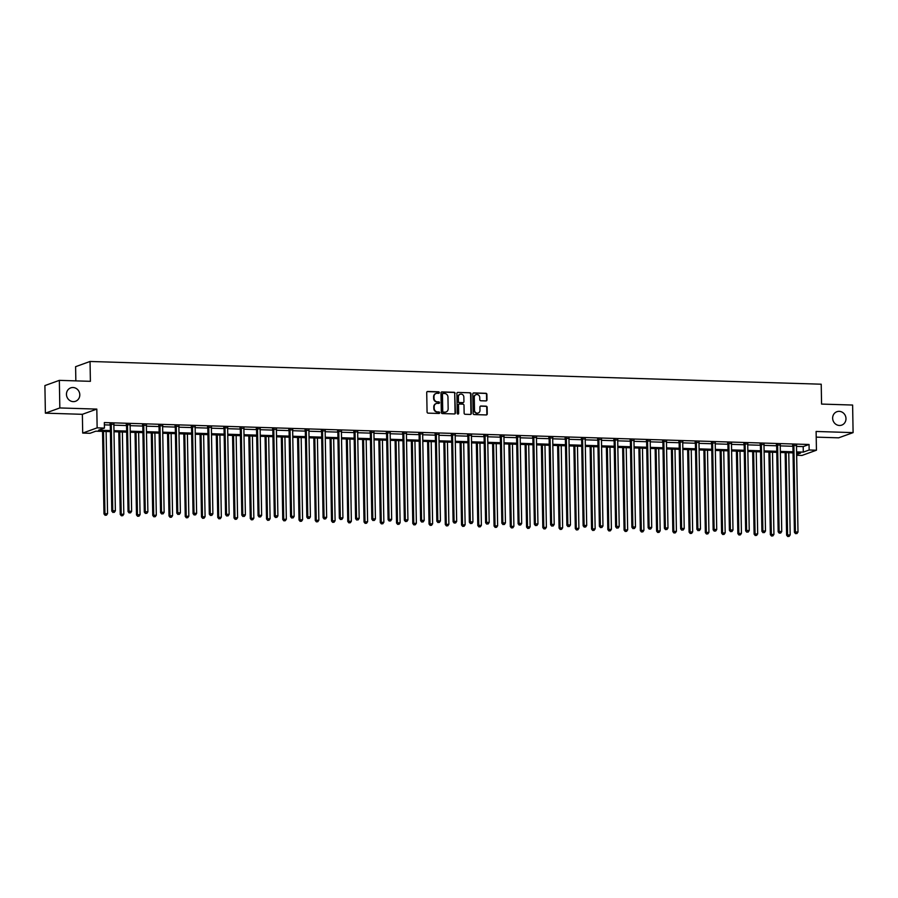 <?xml version="1.0" encoding="UTF-8"?>
<svg xmlns="http://www.w3.org/2000/svg" width="898" height="898" viewBox="0 0 898 898"><rect width="100%" height="100%" fill="white"/><g stroke="black" fill="none" stroke-linecap="round" stroke-linejoin="round"><path stroke-width="1.35" d="M439.324 392.594A0.763 0.707 70.2 0 0 438.594 391.809L427.729 391.472A1.089 1.01 70.2 0 0 426.718 392.527L427.066 412.014A1.089 1.01 70.2 0 0 428.099 413.136L438.965 413.473A0.763 0.707 70.2 0 0 439.672 412.732A0.763 0.707 70.2 0 0 438.942 411.958L437.539 411.913A3.491 3.244 70.2 0 1 434.205 408.343L434.172 406.715A3.491 3.244 70.2 0 1 437.382 403.359L438.796 403.404A0.763 0.707 70.2 0 0 439.492 402.663A0.763 0.707 70.2 0 0 438.763 401.877L437.36 401.844A3.491 3.244 70.2 0 1 434.026 398.274L434.003 396.647A3.491 3.244 70.2 0 1 437.214 393.279L438.617 393.324A0.763 0.707 70.2 0 0 439.324 392.594M438.662 393.324A0.763 0.707 70.2 0 0 438.202 391.955L427.336 391.618A1.089 1.01 70.2 0 0 427.19 391.618M439.01 413.473A0.763 0.707 70.2 0 0 438.55 412.092L437.539 411.913M438.83 403.404A0.763 0.707 70.2 0 0 438.381 402.023L437.36 401.844M832.648 418.199A7.117 6.612 70.2 0 0 841.729 425.113A7.117 6.612 70.2 0 0 845.983 418.614A7.117 6.612 70.2 0 0 836.902 411.711A7.117 6.612 70.2 0 0 832.648 418.199M66.463 394.368A7.117 6.612 70.2 0 0 75.544 401.271A7.117 6.612 70.2 0 0 79.799 394.783A7.117 6.612 70.2 0 0 70.706 387.88A7.117 6.612 70.2 0 0 66.463 394.368M485.998 400.912A1.089 1.01 70.2 0 0 486.997 399.868L486.907 394.402A1.089 1.01 70.2 0 0 485.863 393.279L473.796 392.909A1.089 1.01 70.2 0 0 472.797 393.953L473.134 413.45A1.089 1.01 70.2 0 0 474.178 414.562L486.245 414.943A1.089 1.01 70.2 0 0 487.244 413.888L487.131 407.288A1.089 1.01 70.2 0 0 486.087 406.165L480.924 406.008A1.089 1.01 70.2 0 0 479.925 407.063L479.981 410.341A2.919 2.716 70.2 0 1 478.23 413.001A2.919 2.716 70.2 0 1 474.503 410.161L474.279 397.331A2.919 2.716 70.2 0 1 476.03 394.671A2.919 2.716 70.2 0 1 479.757 397.5L479.79 399.644A1.089 1.01 70.2 0 0 480.834 400.755L485.998 400.912M796.504 446.385L803.194 446.598L809.053 444.488L809.143 449.999L816.439 450.224L801.993 455.443L796.661 455.275M59.347 380.359L59.829 407.95L45.383 413.159L44.9 385.579L59.347 380.359L90.395 381.324L90.047 361.467L821.221 384.209L821.569 404.078L852.617 405.043L853.1 432.623L816.114 431.467L816.439 450.224M45.383 413.159L82.369 414.315L96.816 409.095L59.829 407.95M96.816 409.095L97.141 427.852L104.437 428.077L98.578 430.198L110.387 430.557M809.053 444.488L104.336 422.565L104.437 428.077M455.095 393.403A1.089 1.01 70.2 0 0 454.062 392.291L441.996 391.921A1.089 1.01 70.2 0 0 440.985 392.965L441.322 412.463A1.089 1.01 70.2 0 0 442.366 413.574L454.433 413.956A1.089 1.01 70.2 0 0 455.443 412.9L454.714 393.549A1.089 1.01 70.2 0 0 453.67 392.437L441.603 392.056A1.089 1.01 70.2 0 0 441.457 392.067M457.89 392.415L469.957 392.785A1.089 1.01 70.2 0 1 471.001 393.896L471.338 413.394A1.089 1.01 70.2 0 1 470.339 414.449L465.175 414.281A1.089 1.01 70.2 0 1 464.131 413.17L463.997 405.267A1.089 1.01 70.2 0 0 462.953 404.156L459.529 404.044A1.089 1.01 70.2 0 0 458.519 405.099L458.665 413.327A0.763 0.707 70.2 0 1 458.216 414.023A0.763 0.707 70.2 0 1 457.239 413.282L456.891 393.459A1.089 1.01 70.2 0 1 457.89 392.415L469.957 392.785M816.215 437.135L838.653 437.831L853.1 432.623M90.047 361.467L75.6 366.687L75.847 380.875M104.381 424.855L110.286 425.046M113.878 425.158L126.539 425.551M130.12 425.663L142.793 426.056M146.374 426.168L159.047 426.561M162.628 426.673L175.301 427.066M178.882 427.179L191.555 427.571M195.135 427.684L207.808 428.077M211.389 428.189L224.062 428.582M227.643 428.694L240.305 429.087M243.897 429.199L256.559 429.592M260.151 429.704L272.812 430.097M276.404 430.209L289.066 430.602M292.658 430.714L305.32 431.107M308.912 431.22L321.574 431.612M325.166 431.725L337.828 432.118M341.42 432.23L354.081 432.623M357.673 432.735L370.335 433.128M373.916 433.24L386.589 433.633M390.17 433.745L402.843 434.149M406.424 434.25L419.097 434.654M422.677 434.767L435.35 435.16M438.931 435.272L451.604 435.665M455.185 435.777L467.858 436.17M471.439 436.282L484.101 436.675M487.693 436.787L500.354 437.18M503.946 437.292L516.608 437.685M520.2 437.797L532.862 438.19M536.454 438.303L549.116 438.695M552.708 438.808L565.37 439.201M568.962 439.313L581.623 439.706M585.215 439.818L597.877 440.211M601.469 440.323L614.131 440.716M617.712 440.828L630.385 441.221M633.966 441.333L646.639 441.726M650.219 441.838L662.892 442.231M666.473 442.344L679.146 442.736M682.727 442.849L695.4 443.242M698.981 443.354L711.654 443.747M715.235 443.859L727.896 444.252M731.488 444.364L744.15 444.757M747.742 444.869L760.404 445.262M763.996 445.374L776.658 445.778M780.25 445.879L792.912 446.284M113.878 424.35L110.14 424.238M130.131 424.855L126.382 424.743M146.385 425.36L142.636 425.248M162.639 425.865L158.89 425.753M178.882 426.37L175.144 426.258M195.135 426.876L191.397 426.763M211.389 427.381L207.651 427.268M227.643 427.886L223.905 427.774M243.897 428.391L240.159 428.279M260.151 428.907L256.413 428.784M276.404 429.412L272.666 429.289M292.658 429.918L288.92 429.794M308.912 430.423L305.174 430.299M325.166 430.928L321.428 430.804M341.42 431.433L337.682 431.309M357.673 431.938L353.935 431.815M373.927 432.443L370.178 432.32M390.181 432.948L386.432 432.825M406.435 433.453L402.686 433.341M422.677 433.959L418.939 433.846M438.931 434.464L435.193 434.351M455.185 434.969L451.447 434.856M471.439 435.474L467.701 435.362M487.693 435.979L483.955 435.867M503.946 436.484L500.208 436.372M520.2 436.989L516.462 436.877M536.454 437.494L532.716 437.382M552.708 438L548.97 437.887M568.962 438.505L565.224 438.392M585.215 439.01L581.477 438.898M601.469 439.515L597.731 439.403M617.723 440.02L613.974 439.908M633.977 440.525L630.228 440.413M650.231 441.041L646.481 440.918M666.473 441.547L662.735 441.423M682.727 442.052L678.989 441.928M698.981 442.557L695.243 442.433M715.235 443.062L711.497 442.939M731.488 443.567L727.75 443.444M747.742 444.072L744.004 443.949M763.996 444.577L760.258 444.454M780.25 445.082L776.512 444.97M796.504 445.588L792.766 445.475M110.398 431.635L95.839 431.175L89.991 433.296L82.695 433.072L97.141 427.852M82.369 414.315L82.695 433.072M796.593 451.907L803.295 452.121L809.143 449.999M113.967 430.67L126.629 431.062M130.221 431.175L142.883 431.568M146.475 431.68L159.137 432.073M162.729 432.185L175.391 432.578M178.983 432.69L191.644 433.083M195.236 433.195L207.898 433.588M211.49 433.7L224.152 434.104M227.744 434.205L240.406 434.61M243.998 434.722L256.66 435.115M260.252 435.227L272.913 435.62M276.494 435.732L289.167 436.125M292.748 436.237L305.421 436.63M309.002 436.742L321.675 437.135M325.256 437.247L337.929 437.64M341.509 437.753L354.182 438.145M357.763 438.258L370.425 438.651M374.017 438.763L386.679 439.156M390.271 439.268L402.933 439.661M406.525 439.773L419.186 440.166M422.778 440.278L435.44 440.671M439.032 440.783L451.694 441.176M455.286 441.288L467.948 441.681M471.54 441.794L484.202 442.186M487.794 442.299L500.455 442.692M504.047 442.804L516.709 443.197M520.29 443.309L532.963 443.702M536.544 443.814L549.217 444.207M552.798 444.319L565.471 444.712M569.051 444.824L581.724 445.217M585.305 445.329L597.978 445.734M601.559 445.835L614.221 446.239M617.813 446.34L630.475 446.744M634.067 446.856L646.728 447.249M650.32 447.361L662.982 447.754M666.574 447.866L679.236 448.259M682.828 448.371L695.49 448.764M699.082 448.877L711.744 449.269M715.336 449.382L727.997 449.775M731.589 449.887L744.251 450.28M747.843 450.392L760.505 450.785M764.086 450.897L776.759 451.29M780.34 451.402L793.013 451.795M796.638 454.511L800.556 453.097L796.616 452.974M793.024 452.873L780.362 452.469M776.77 452.356L764.108 451.963M760.527 451.851L747.854 451.458M744.274 451.346L731.601 450.953M728.02 450.841L715.347 450.448M711.766 450.336L699.093 449.943M695.512 449.831L682.839 449.438M679.258 449.326L666.597 448.933M663.005 448.82L650.343 448.428M646.751 448.315L634.089 447.922M630.497 447.81L617.835 447.417M614.243 447.305L601.581 446.912M597.989 446.8L585.328 446.407M581.736 446.295L569.074 445.902M565.482 445.79L552.82 445.397M549.228 445.285L536.566 444.892M532.974 444.779L520.312 444.387M516.732 444.274L504.059 443.881M500.478 443.769L487.805 443.376M484.224 443.264L471.551 442.871M467.97 442.759L455.297 442.366M451.716 442.254L439.043 441.861M435.463 441.749L422.801 441.345M419.209 441.244L406.547 440.839M402.955 440.738L390.293 440.334M386.701 440.222L374.039 439.829M370.447 439.717L357.786 439.324M354.194 439.212L341.532 438.819M337.94 438.707L325.278 438.314M321.686 438.202L309.024 437.809M305.432 437.696L292.77 437.304M289.178 437.191L276.517 436.798M272.936 436.686L260.263 436.293M256.682 436.181L244.009 435.788M240.428 435.676L227.755 435.283M224.174 435.171L211.501 434.778M207.921 434.666L195.248 434.273M191.667 434.161L179.005 433.768M175.413 433.655L162.751 433.263M159.159 433.15L146.497 432.757M142.905 432.645L130.244 432.252M126.652 432.14L113.99 431.747M803.194 446.598L803.295 452.121M435.889 393.537A3.491 3.244 70.2 0 0 433.611 396.793L434.003 396.647M436.967 401.978A3.491 3.244 70.2 0 1 433.633 398.409L433.611 396.793M436.069 403.606A3.491 3.244 70.2 0 0 433.779 406.861L434.172 406.715M437.146 412.047A3.491 3.244 70.2 0 1 433.813 408.489L433.779 406.861M454.59 413.944A1.089 1.01 70.2 0 0 455.05 413.046L454.714 393.549M443.141 393.47A0.763 0.707 70.2 0 0 442.445 394.2L442.736 411.318A0.763 0.707 70.2 0 0 443.466 412.092L444.948 412.137A3.491 3.244 70.2 0 0 448.158 408.781L447.956 397.084A3.491 3.244 70.2 0 0 444.622 393.515L443.141 393.47M442.714 393.605A0.763 0.707 70.2 0 0 442.052 394.345L442.445 394.2M445.879 412.025A3.491 3.244 70.2 0 1 444.555 412.283L443.073 412.238A0.763 0.707 70.2 0 1 442.344 411.452L442.052 394.345M470.485 414.438A1.089 1.01 70.2 0 0 470.956 413.54L470.608 394.042A1.089 1.01 70.2 0 0 469.575 392.931M458.99 404.19A1.089 1.01 70.2 0 0 458.137 405.234L458.665 413.327M458.002 414.057A0.763 0.707 70.2 0 0 458.272 413.462M463.851 397.062A2.919 2.716 70.2 0 0 460.124 394.233A2.919 2.716 70.2 0 0 458.384 396.894L458.463 401.417A1.089 1.01 70.2 0 0 459.495 402.529L462.93 402.63A1.089 1.01 70.2 0 0 463.929 401.586L463.851 397.062M459.933 394.312A2.919 2.716 70.2 0 0 457.991 397.028L458.384 396.894M463.076 402.63A1.089 1.01 70.2 0 1 462.537 402.775L459.114 402.663A1.089 1.01 70.2 0 1 458.07 401.552L457.991 397.028M475.828 394.75A2.919 2.716 70.2 0 0 473.886 397.477L474.279 397.331M478.039 413.058A2.919 2.716 70.2 0 1 474.11 410.307L473.886 397.477M486.39 414.932A1.089 1.01 70.2 0 0 486.851 414.034L486.738 407.423A1.089 1.01 70.2 0 0 485.695 406.311L480.531 406.154A1.089 1.01 70.2 0 0 480.385 406.154M486.144 400.912A1.089 1.01 70.2 0 0 486.604 400.003L486.514 394.536A1.089 1.01 70.2 0 0 485.47 393.425L473.403 393.043A1.089 1.01 70.2 0 0 473.257 393.055M102.54 431.388L103.977 513.914L107.558 513.645L106.121 431.5M103.517 431.422L104.954 513.555L105.077 515.261L106.514 515.16L105.47 515.126M107.558 513.645L106.514 515.16M105.077 515.261L103.977 513.914M111.262 424.462L110.286 424.81L111.79 511.097L112.766 510.738L111.262 424.462A1.111 1.033 70.2 0 0 111.172 424.047L111.105 423.878M113.271 512.309L114.315 512.343L113.271 512.309L112.766 510.738L115.371 510.827L113.866 424.541A1.111 1.033 70.2 0 1 113.934 424.137L113.99 423.968M110.286 424.81A1.111 1.033 70.2 0 0 110.196 424.395L109.983 423.845M111.79 511.097L112.89 512.444M114.315 512.343L115.371 510.827M118.794 431.893L120.231 514.419L123.812 514.15L122.375 432.005M119.771 431.927L121.208 514.06L121.331 515.766L122.768 515.665L121.724 515.632M123.812 514.15L122.768 515.665M121.331 515.766L120.231 514.419M135.048 432.398L136.485 514.924L140.066 514.655L138.629 432.51M136.025 432.432L137.461 514.576L137.585 516.271L139.022 516.17L137.978 516.137M140.066 514.655L139.022 516.17M137.585 516.271L136.485 514.924M127.505 424.967L126.539 425.315L128.044 511.602L129.02 511.243L127.505 424.967A1.111 1.033 70.2 0 0 127.426 424.552L127.359 424.384M129.525 512.814L130.569 512.848L129.525 512.814L129.02 511.243L131.624 511.332L130.12 425.046A1.111 1.033 70.2 0 1 130.188 424.642L130.244 424.473M126.539 425.315A1.111 1.033 70.2 0 0 126.45 424.9L126.236 424.35M128.044 511.602L129.144 512.949M130.569 512.848L131.624 511.332M143.759 425.472L142.782 425.82L144.297 512.107L145.274 511.748L143.759 425.472A1.111 1.033 70.2 0 0 143.68 425.057L143.613 424.889M145.779 513.319L146.823 513.353L145.779 513.319L145.274 511.748L147.878 511.838L146.363 425.551A1.111 1.033 70.2 0 1 146.441 425.147L146.497 424.979M142.782 425.82A1.111 1.033 70.2 0 0 142.703 425.405L142.49 424.855M144.297 512.107L145.397 513.454M146.823 513.353L147.878 511.838M151.302 432.903L152.739 515.43L156.319 515.16L154.883 433.016M152.278 432.937L153.715 515.082L153.839 516.777L155.275 516.676L154.232 516.642M156.319 515.16L155.275 516.676M153.839 516.777L152.739 515.43M167.556 433.408L168.992 515.935L172.573 515.665L171.136 433.521M168.532 433.442L169.969 515.587L170.092 517.293L171.518 517.181L170.485 517.147M172.573 515.665L171.518 517.181M170.092 517.293L168.992 515.935M183.809 433.914L185.246 516.44L188.827 516.17L187.39 434.026M184.786 433.947L186.223 516.092L186.346 517.798L187.772 517.686L186.739 517.652M188.827 516.17L187.772 517.686M186.346 517.798L185.246 516.44M160.012 425.978L159.036 426.326L160.551 512.612L161.528 512.253L160.012 425.978A1.111 1.033 70.2 0 0 159.934 425.562L159.866 425.405M162.033 513.824L163.077 513.858L162.033 513.824L161.528 512.253L164.132 512.343L162.617 426.056A1.111 1.033 70.2 0 1 162.684 425.652L162.751 425.484M159.036 426.326A1.111 1.033 70.2 0 0 158.957 425.91L158.744 425.36M160.551 512.612L161.651 513.959M163.077 513.858L164.132 512.343M176.266 426.483L175.29 426.831L176.805 513.117L177.77 512.769L176.266 426.483A1.111 1.033 70.2 0 0 176.188 426.067L176.12 425.91M178.287 514.33L179.331 514.363L178.287 514.33L177.77 512.769L180.386 512.848L178.87 426.561A1.111 1.033 70.2 0 1 178.938 426.157L179.005 426M175.29 426.831A1.111 1.033 70.2 0 0 175.211 426.427L174.998 425.865M176.805 513.117L177.894 514.464M179.331 514.363L180.386 512.848M192.52 426.988L191.543 427.336L193.048 513.622L194.024 513.274L192.52 426.988A1.111 1.033 70.2 0 0 192.441 426.572L192.374 426.415M194.54 514.835L195.584 514.868L194.54 514.835L194.024 513.274L196.628 513.353L195.124 427.066A1.111 1.033 70.2 0 1 195.192 426.662L195.259 426.505M191.543 427.336A1.111 1.033 70.2 0 0 191.465 426.932L191.252 426.37M193.048 513.622L194.148 514.969M195.584 514.868L196.628 513.353M208.774 427.493L207.797 427.852L209.301 514.127L210.278 513.779L208.774 427.493A1.111 1.033 70.2 0 0 208.695 427.078L208.628 426.92M210.794 515.34L211.838 515.373L210.794 515.34L210.278 513.779L212.882 513.858L211.378 427.571A1.111 1.033 70.2 0 1 211.445 427.167L211.513 427.01M207.797 427.852A1.111 1.033 70.2 0 0 207.719 427.437L207.505 426.887M209.301 514.127L210.401 515.486M211.838 515.373L212.882 513.858M225.028 427.998L224.051 428.357L225.555 514.633L226.532 514.285L225.028 427.998A1.111 1.033 70.2 0 0 224.949 427.583L224.882 427.426M227.048 515.845L228.092 515.879L227.048 515.845L226.532 514.285L229.136 514.363L227.632 428.077A1.111 1.033 70.2 0 1 227.699 427.673L227.755 427.515M224.051 428.357A1.111 1.033 70.2 0 0 223.972 427.942L223.759 427.392M225.555 514.633L226.655 515.991M228.092 515.879L229.136 514.363M241.281 428.503L240.305 428.862L241.809 515.138L242.786 514.79L241.281 428.503A1.111 1.033 70.2 0 0 241.203 428.088L241.135 427.931M243.302 516.35L244.346 516.384L243.302 516.35L242.786 514.79L245.39 514.868L243.886 428.582A1.111 1.033 70.2 0 1 243.953 428.178L244.009 428.02M240.305 428.862A1.111 1.033 70.2 0 0 240.226 428.447L240.002 427.897M241.809 515.138L242.909 516.496M244.346 516.384L245.39 514.868M257.535 429.008L256.559 429.367L258.063 515.643L259.039 515.295L257.535 429.008A1.111 1.033 70.2 0 0 257.457 428.593L257.389 428.436M259.556 516.855L260.6 516.889L259.556 516.855L259.039 515.295L261.644 515.373L260.139 429.087A1.111 1.033 70.2 0 1 260.207 428.683L260.263 428.526M256.559 429.367A1.111 1.033 70.2 0 0 256.48 428.952L256.256 428.402M258.063 515.643L259.163 517.001M260.6 516.889L261.644 515.373M273.789 429.513L272.812 429.873L274.317 516.148L275.293 515.8L273.789 429.513A1.111 1.033 70.2 0 0 273.71 429.098L273.643 428.941M275.809 517.36L276.853 517.394L275.809 517.36L275.293 515.8L277.897 515.879L276.393 429.603A1.111 1.033 70.2 0 1 276.461 429.188L276.517 429.031M272.812 429.873A1.111 1.033 70.2 0 0 272.734 429.457L272.509 428.907M274.317 516.148L275.417 517.506M276.853 517.394L277.897 515.879M290.043 430.019L289.066 430.378L290.57 516.653L291.547 516.305L290.043 430.019A1.111 1.033 70.2 0 0 289.953 429.603L289.897 429.446M292.063 517.865L293.107 517.899L292.063 517.865L291.547 516.305L294.151 516.384L292.647 430.108A1.111 1.033 70.2 0 1 292.714 429.693L292.77 429.536M289.066 430.378A1.111 1.033 70.2 0 0 288.988 429.962L288.763 429.412M290.57 516.653L291.67 518.011M293.107 517.899L294.151 516.384M306.297 430.524L305.32 430.883L306.824 517.158L307.801 516.81L306.297 430.524A1.111 1.033 70.2 0 0 306.207 430.108L306.151 429.951M308.317 518.37L309.361 518.404L308.317 518.37L307.801 516.81L310.405 516.889L308.901 430.613A1.111 1.033 70.2 0 1 308.968 430.198L309.024 430.041M305.32 430.883A1.111 1.033 70.2 0 0 305.23 430.468L305.017 429.918M306.824 517.158L307.924 518.516M309.361 518.404L310.405 516.889M322.55 431.029L321.574 431.388L323.078 517.663L324.055 517.315L322.55 431.029A1.111 1.033 70.2 0 0 322.461 430.625L322.404 430.456M324.571 518.876L325.604 518.909L324.571 518.876L324.055 517.315L326.659 517.394L325.155 431.119A1.111 1.033 70.2 0 1 325.222 430.703L325.278 430.546M321.574 431.388A1.111 1.033 70.2 0 0 321.484 430.973L321.271 430.423M323.078 517.663L324.178 519.022M325.604 518.909L326.659 517.394M338.804 431.534L337.828 431.893L339.332 518.168L340.308 517.82L338.804 431.534A1.111 1.033 70.2 0 0 338.714 431.13L338.658 430.961M340.825 519.381L341.857 519.414L340.825 519.381L340.308 517.82L342.913 517.899L341.408 431.624A1.111 1.033 70.2 0 1 341.476 431.208L341.532 431.051M337.828 431.893A1.111 1.033 70.2 0 0 337.738 431.478L337.525 430.928M339.332 518.168L340.432 519.527M341.857 519.414L342.913 517.899M355.058 432.05L354.081 432.398L355.586 518.674L356.562 518.326L355.058 432.05A1.111 1.033 70.2 0 0 354.968 431.635L354.901 431.467M357.067 519.886L358.111 519.92L357.067 519.886L356.562 518.326L359.166 518.404L357.662 432.129A1.111 1.033 70.2 0 1 357.73 431.714L357.786 431.556M354.081 432.398A1.111 1.033 70.2 0 0 353.992 431.983L353.778 431.433M355.586 518.674L356.686 520.032M358.111 519.92L359.166 518.404M371.312 432.555L370.335 432.903L371.839 519.179L372.816 518.831L371.312 432.555A1.111 1.033 70.2 0 0 371.222 432.14L371.155 431.972M373.321 520.391L374.365 520.425L373.321 520.391L372.816 518.831L375.42 518.909L373.916 432.634A1.111 1.033 70.2 0 1 373.983 432.219L374.039 432.061M370.335 432.903A1.111 1.033 70.2 0 0 370.245 432.488L370.032 431.938M371.839 519.179L372.939 520.537M374.365 520.425L375.42 518.909M387.554 433.061L386.578 433.408L388.093 519.684L389.07 519.336L387.554 433.061A1.111 1.033 70.2 0 0 387.476 432.645L387.408 432.477M389.575 520.896L390.619 520.93L389.575 520.896L389.07 519.336L391.674 519.414L390.159 433.139A1.111 1.033 70.2 0 1 390.237 432.724L390.293 432.567M386.578 433.408A1.111 1.033 70.2 0 0 386.499 432.993L386.286 432.443M388.093 519.684L389.193 521.042M390.619 520.93L391.674 519.414M403.808 433.566L402.832 433.914L404.347 520.189L405.324 519.841L403.808 433.566A1.111 1.033 70.2 0 0 403.73 433.15L403.662 432.982M405.829 521.401L406.873 521.435L405.829 521.401L405.324 519.841L407.928 519.92L406.412 433.644A1.111 1.033 70.2 0 1 406.48 433.229L406.547 433.072M402.832 433.914A1.111 1.033 70.2 0 0 402.753 433.498L402.54 432.948M404.347 520.189L405.447 521.547M406.873 521.435L407.928 519.92M420.062 434.071L419.085 434.419L420.601 520.705L421.566 520.346L420.062 434.071A1.111 1.033 70.2 0 0 419.983 433.655L419.916 433.487M422.082 521.918L423.126 521.94L422.082 521.918L421.566 520.346L424.182 520.425L422.666 434.149A1.111 1.033 70.2 0 1 422.734 433.734L422.801 433.577M419.085 434.419A1.111 1.033 70.2 0 0 419.007 434.003L418.794 433.453M420.601 520.705L421.69 522.052M423.126 521.94L424.182 520.425M436.316 434.576L435.339 434.924L436.843 521.21L437.82 520.851L436.316 434.576A1.111 1.033 70.2 0 0 436.237 434.161L436.17 433.992M438.336 522.423L439.38 522.445L438.336 522.423L437.82 520.851L440.424 520.93L438.92 434.654A1.111 1.033 70.2 0 1 438.987 434.239L439.055 434.082M435.339 434.924A1.111 1.033 70.2 0 0 435.261 434.509L435.047 433.959M436.843 521.21L437.943 522.557M439.38 522.445L440.424 520.93M452.57 435.081L451.593 435.429L453.097 521.716L454.074 521.356L452.57 435.081A1.111 1.033 70.2 0 0 452.491 434.666L452.424 434.497M454.59 522.928L455.634 522.95L454.59 522.928L454.074 521.356L456.678 521.435L455.174 435.16A1.111 1.033 70.2 0 1 455.241 434.744L455.308 434.587M451.593 435.429A1.111 1.033 70.2 0 0 451.514 435.014L451.301 434.464M453.097 521.716L454.197 523.063M455.634 522.95L456.678 521.435M200.052 434.419L201.5 516.945L205.081 516.676L203.644 434.531M201.04 434.452L202.477 516.597L202.6 518.303L204.026 518.191L202.993 518.157M205.081 516.676L204.026 518.191M202.6 518.303L201.5 516.945M216.306 434.924L217.754 517.45L221.335 517.181L219.898 435.036M217.294 434.958L218.73 517.102L218.854 518.808L220.279 518.696L219.235 518.662M221.335 517.181L220.279 518.696M218.854 518.808L217.754 517.45M232.56 435.429L234.008 517.955L237.588 517.686L236.152 435.541M233.547 435.463L234.984 517.607L235.108 519.313L236.533 519.201L235.489 519.167M237.588 517.686L236.533 519.201M235.108 519.313L234.008 517.955M248.813 435.934L250.261 518.46L253.842 518.191L252.405 436.046M249.801 435.968L251.238 518.112L251.361 519.819L252.787 519.706L251.743 519.673M253.842 518.191L252.787 519.706M251.361 519.819L250.261 518.46M265.067 436.439L266.515 518.965L270.096 518.696L268.659 436.551M266.055 436.473L267.481 518.617L267.604 520.324L269.041 520.211L267.997 520.178M270.096 518.696L269.041 520.211M267.604 520.324L266.515 518.965M281.321 436.944L282.758 519.471L286.339 519.201L284.913 437.057M282.309 436.978L283.734 519.123L283.858 520.829L285.295 520.717L284.251 520.683M286.339 519.201L285.295 520.717M283.858 520.829L282.758 519.471M297.575 437.449L299.012 519.976L302.592 519.706L301.167 437.562M298.563 437.483L299.988 519.628L300.112 521.334L301.548 521.222L300.504 521.188M302.592 519.706L301.548 521.222M300.112 521.334L299.012 519.976M313.829 437.966L315.265 520.481L318.846 520.211L317.421 438.067M314.816 437.988L316.242 520.133L316.365 521.839L317.802 521.727L316.758 521.693M318.846 520.211L317.802 521.727M316.365 521.839L315.265 520.481M330.082 438.471L331.519 520.986L335.1 520.717L333.674 438.572M331.059 438.493L332.496 520.638L332.619 522.344L334.056 522.232L333.012 522.198M335.1 520.717L334.056 522.232M332.619 522.344L331.519 520.986M346.336 438.976L347.773 521.491L351.354 521.222L349.917 439.088M347.313 438.999L348.75 521.143L348.873 522.849L350.31 522.737L349.266 522.703M351.354 521.222L350.31 522.737M348.873 522.849L347.773 521.491M362.59 439.481L364.027 521.996L367.608 521.727L366.171 439.593M363.567 439.504L365.003 521.648L365.127 523.354L366.564 523.242L365.52 523.208M367.608 521.727L366.564 523.242M365.127 523.354L364.027 521.996M378.844 439.986L380.281 522.513L383.861 522.232L382.425 440.099M379.82 440.009L381.257 522.153L381.381 523.86L382.817 523.747L381.773 523.725M383.861 522.232L382.817 523.747M381.381 523.86L380.281 522.513M395.098 440.491L396.534 523.018L400.115 522.737L398.678 440.604M396.074 440.514L397.511 522.658L397.634 524.365L399.071 524.252L398.027 524.23M400.115 522.737L399.071 524.252M397.634 524.365L396.534 523.018M411.351 440.997L412.788 523.523L416.369 523.242L414.932 441.109M412.328 441.019L413.765 523.164L413.888 524.87L415.314 524.758L414.281 524.735M416.369 523.242L415.314 524.758M413.888 524.87L412.788 523.523M427.605 441.502L429.042 524.028L432.623 523.747L431.186 441.614M428.582 441.535L430.019 523.669L430.142 525.375L431.568 525.274L430.535 525.24M432.623 523.747L431.568 525.274M430.142 525.375L429.042 524.028M443.848 442.007L445.296 524.533L448.877 524.264L447.44 442.119M444.836 442.041L446.272 524.174L446.396 525.88L447.821 525.779L446.789 525.745M448.877 524.264L447.821 525.779M446.396 525.88L445.296 524.533M460.102 442.512L461.55 525.038L465.13 524.769L463.694 442.624M461.089 442.546L462.526 524.679L462.65 526.385L464.075 526.284L463.031 526.25M465.13 524.769L464.075 526.284M462.65 526.385L461.55 525.038M476.355 443.017L477.803 525.543L481.384 525.274L479.947 443.129M477.343 443.051L478.78 525.184L478.903 526.89L480.329 526.789L479.285 526.756M481.384 525.274L480.329 526.789M478.903 526.89L477.803 525.543M492.609 443.522L494.057 526.048L497.638 525.779L496.201 443.634M493.597 443.556L495.034 525.689L495.157 527.395L496.583 527.294L495.539 527.261M497.638 525.779L496.583 527.294M495.157 527.395L494.057 526.048M508.863 444.027L510.311 526.554L513.892 526.284L512.455 444.14M509.851 444.061L511.276 526.194L511.4 527.901L512.837 527.799L511.793 527.766M513.892 526.284L512.837 527.799M511.4 527.901L510.311 526.554M468.823 435.586L467.847 435.934L469.351 522.221L470.328 521.861L468.823 435.586A1.111 1.033 70.2 0 0 468.745 435.171L468.677 435.002M470.844 523.433L471.888 523.467L470.844 523.433L470.328 521.861L472.932 521.94L471.428 435.665A1.111 1.033 70.2 0 1 471.495 435.261L471.551 435.092M467.847 435.934A1.111 1.033 70.2 0 0 467.768 435.519L467.555 434.969M469.351 522.221L470.451 523.568M471.888 523.467L472.932 521.94M485.077 436.091L484.101 436.439L485.605 522.726L486.581 522.367L485.077 436.091A1.111 1.033 70.2 0 0 484.999 435.676L484.931 435.508M487.098 523.938L488.142 523.972L487.098 523.938L486.581 522.367L489.186 522.456L487.681 436.17A1.111 1.033 70.2 0 1 487.749 435.766L487.805 435.597M484.101 436.439A1.111 1.033 70.2 0 0 484.022 436.024L483.798 435.474M485.605 522.726L486.705 524.073M488.142 523.972L489.186 522.456M501.331 436.596L500.354 436.944L501.859 523.231L502.835 522.872L501.331 436.596A1.111 1.033 70.2 0 0 501.252 436.181L501.185 436.013M503.351 524.443L504.395 524.477L503.351 524.443L502.835 522.872L505.439 522.962L503.935 436.675A1.111 1.033 70.2 0 1 504.002 436.271L504.059 436.102M500.354 436.944A1.111 1.033 70.2 0 0 500.276 436.529L500.051 435.979M501.859 523.231L502.959 524.578M504.395 524.477L505.439 522.962M517.585 437.101L516.608 437.449L518.112 523.736L519.089 523.377L517.585 437.101A1.111 1.033 70.2 0 0 517.506 436.686L517.439 436.518M519.605 524.948L520.649 524.982L519.605 524.948L519.089 523.377L521.693 523.467L520.189 437.18A1.111 1.033 70.2 0 1 520.256 436.776L520.312 436.608M516.608 437.449A1.111 1.033 70.2 0 0 516.53 437.034L516.305 436.484M518.112 523.736L519.212 525.083M520.649 524.982L521.693 523.467M525.117 444.532L526.554 527.059L530.134 526.789L528.709 444.645M526.105 444.566L527.53 526.711L527.654 528.406L529.09 528.305L528.046 528.271M530.134 526.789L529.09 528.305M527.654 528.406L526.554 527.059M541.371 445.038L542.807 527.564L546.388 527.294L544.963 445.15M542.358 445.071L543.784 527.216L543.907 528.911L545.344 528.81L544.3 528.776M546.388 527.294L545.344 528.81M543.907 528.911L542.807 527.564M557.624 445.543L559.061 528.069L562.642 527.799L561.216 445.655M558.612 445.576L560.038 527.721L560.161 529.427L561.598 529.315L560.554 529.281M562.642 527.799L561.598 529.315M560.161 529.427L559.061 528.069M573.878 446.048L575.315 528.574L578.896 528.305L577.47 446.16M574.855 446.082L576.292 528.226L576.415 529.932L577.852 529.82L576.808 529.786M578.896 528.305L577.852 529.82M576.415 529.932L575.315 528.574M590.132 446.553L591.569 529.079L595.15 528.81L593.713 446.665M591.109 446.587L592.545 528.731L592.669 530.437L594.106 530.325L593.062 530.291M595.15 528.81L594.106 530.325M592.669 530.437L591.569 529.079M606.386 447.058L607.823 529.584L611.403 529.315L609.966 447.17M607.362 447.092L608.799 529.236L608.923 530.942L610.359 530.83L609.315 530.797M611.403 529.315L610.359 530.83M608.923 530.942L607.823 529.584M622.64 447.563L624.076 530.089L627.657 529.82L626.22 447.675M623.616 447.597L625.053 529.741L625.176 531.448L626.613 531.335L625.569 531.302M627.657 529.82L626.613 531.335M625.176 531.448L624.076 530.089M638.893 448.068L640.33 530.595L643.911 530.325L642.474 448.181M639.87 448.102L641.307 530.247L641.43 531.953L642.867 531.841L641.823 531.807M643.911 530.325L642.867 531.841M641.43 531.953L640.33 530.595M533.839 437.607L532.862 437.955L534.366 524.241L535.343 523.882L533.839 437.607A1.111 1.033 70.2 0 0 533.749 437.191L533.693 437.023M535.859 525.453L536.903 525.487L535.859 525.453L535.343 523.882L537.947 523.972L536.443 437.685A1.111 1.033 70.2 0 1 536.51 437.281L536.566 437.113M532.862 437.955A1.111 1.033 70.2 0 0 532.783 437.539L532.559 436.989M534.366 524.241L535.466 525.588M536.903 525.487L537.947 523.972M550.092 438.112L549.116 438.46L550.62 524.746L551.596 524.387L550.092 438.112A1.111 1.033 70.2 0 0 550.003 437.696L549.946 437.539M552.113 525.959L553.157 525.992L552.113 525.959L551.596 524.387L554.201 524.477L552.697 438.19A1.111 1.033 70.2 0 1 552.764 437.786L552.82 437.618M549.116 438.46A1.111 1.033 70.2 0 0 549.026 438.044L548.813 437.494M550.62 524.746L551.72 526.093M553.157 525.992L554.201 524.477M566.346 438.617L565.37 438.965L566.874 525.251L567.85 524.903L566.346 438.617A1.111 1.033 70.2 0 0 566.256 438.202L566.2 438.044M568.367 526.464L569.399 526.497L568.367 526.464L567.85 524.903L570.455 524.982L568.95 438.695A1.111 1.033 70.2 0 1 569.018 438.291L569.074 438.134M565.37 438.965A1.111 1.033 70.2 0 0 565.28 438.561L565.067 438M566.874 525.251L567.974 526.598M569.399 526.497L570.455 524.982M582.6 439.122L581.623 439.47L583.128 525.757L584.104 525.409L582.6 439.122A1.111 1.033 70.2 0 0 582.51 438.707L582.454 438.55M584.62 526.969L585.653 527.003L584.62 526.969L584.104 525.409L586.708 525.487L585.204 439.201A1.111 1.033 70.2 0 1 585.271 438.796L585.328 438.639M581.623 439.47A1.111 1.033 70.2 0 0 581.534 439.066L581.32 438.505M583.128 525.757L584.228 527.104M585.653 527.003L586.708 525.487M598.854 439.627L597.877 439.986L599.381 526.262L600.358 525.914L598.854 439.627A1.111 1.033 70.2 0 0 598.764 439.212L598.697 439.055M600.863 527.474L601.907 527.508L600.863 527.474L600.358 525.914L602.962 525.992L601.458 439.706A1.111 1.033 70.2 0 1 601.525 439.302L601.581 439.144M597.877 439.986A1.111 1.033 70.2 0 0 597.787 439.571L597.574 439.021M599.381 526.262L600.481 527.62M601.907 527.508L602.962 525.992M615.108 440.132L614.131 440.491L615.635 526.767L616.612 526.419L615.108 440.132A1.111 1.033 70.2 0 0 615.018 439.717L614.95 439.56M617.117 527.979L618.161 528.013L617.117 527.979L616.612 526.419L619.216 526.497L617.712 440.211A1.111 1.033 70.2 0 1 617.779 439.807L617.835 439.65M614.131 440.491A1.111 1.033 70.2 0 0 614.041 440.076L613.828 439.526M615.635 526.767L616.735 528.125M618.161 528.013L619.216 526.497M631.35 440.637L630.374 440.997L631.889 527.272L632.865 526.924L631.35 440.637A1.111 1.033 70.2 0 0 631.272 440.222L631.204 440.065M633.371 528.484L634.415 528.518L633.371 528.484L632.865 526.924L635.47 527.003L633.954 440.716A1.111 1.033 70.2 0 1 634.033 440.312L634.089 440.155M630.374 440.997A1.111 1.033 70.2 0 0 630.295 440.581L630.082 440.031M631.889 527.272L632.989 528.63M634.415 528.518L635.47 527.003M647.604 441.143L646.627 441.502L648.143 527.777L649.119 527.429L647.604 441.143A1.111 1.033 70.2 0 0 647.525 440.727L647.458 440.57M649.624 528.989L650.668 529.023L649.624 528.989L649.119 527.429L651.724 527.508L650.208 441.221A1.111 1.033 70.2 0 1 650.275 440.817L650.343 440.66M646.627 441.502A1.111 1.033 70.2 0 0 646.549 441.086L646.336 440.536M648.143 527.777L649.243 529.135M650.668 529.023L651.724 527.508M655.147 448.573L656.584 531.1L660.165 530.83L658.728 448.686M656.124 448.607L657.56 530.752L657.684 532.458L659.11 532.346L658.077 532.312M660.165 530.83L659.11 532.346M657.684 532.458L656.584 531.1M663.858 441.648L662.881 442.007L664.397 528.282L665.362 527.934L663.858 441.648A1.111 1.033 70.2 0 0 663.779 441.232L663.712 441.075M665.878 529.494L666.922 529.528L665.878 529.494L665.362 527.934L667.977 528.013L666.462 441.737A1.111 1.033 70.2 0 1 666.529 441.322L666.597 441.165M662.881 442.007A1.111 1.033 70.2 0 0 662.803 441.591L662.589 441.041M664.397 528.282L665.485 529.64M666.922 529.528L667.977 528.013M671.401 449.079L672.838 531.605L676.419 531.335L674.982 449.191M672.378 449.112L673.814 531.257L673.938 532.963L675.363 532.851L674.331 532.817M676.419 531.335L675.363 532.851M673.938 532.963L672.838 531.605M680.112 442.153L679.135 442.512L680.639 528.787L681.616 528.439L680.112 442.153A1.111 1.033 70.2 0 0 680.033 441.737L679.966 441.58M682.132 530L683.176 530.033L682.132 530L681.616 528.439L684.22 528.518L682.716 442.243A1.111 1.033 70.2 0 1 682.783 441.827L682.85 441.67M679.135 442.512A1.111 1.033 70.2 0 0 679.056 442.097L678.843 441.547M680.639 528.787L681.739 530.146M683.176 530.033L684.22 528.518M687.644 449.584L689.092 532.11L692.672 531.841L691.236 449.696M688.631 449.617L690.068 531.762L690.192 533.468L691.617 533.356L690.584 533.322M692.672 531.841L691.617 533.356M690.192 533.468L689.092 532.11M696.365 442.658L695.389 443.017L696.893 529.292L697.869 528.944L696.365 442.658A1.111 1.033 70.2 0 0 696.287 442.243L696.219 442.085M698.386 530.505L699.43 530.538L698.386 530.505L697.869 528.944L700.474 529.023L698.97 442.748A1.111 1.033 70.2 0 1 699.037 442.332L699.104 442.175M695.389 443.017A1.111 1.033 70.2 0 0 695.31 442.602L695.097 442.052M696.893 529.292L697.993 530.651M699.43 530.538L700.474 529.023M703.897 450.1L705.345 532.615L708.926 532.346L707.489 450.201M704.885 450.123L706.322 532.267L706.445 533.973L707.871 533.861L706.827 533.827M708.926 532.346L707.871 533.861M706.445 533.973L705.345 532.615M712.619 443.163L711.643 443.522L713.147 529.798L714.123 529.45L712.619 443.163A1.111 1.033 70.2 0 0 712.541 442.759L712.473 442.591M714.64 531.01L715.684 531.044L714.64 531.01L714.123 529.45L716.727 529.528L715.223 443.253A1.111 1.033 70.2 0 1 715.291 442.837L715.347 442.68M711.643 443.522A1.111 1.033 70.2 0 0 711.564 443.107L711.351 442.557M713.147 529.798L714.247 531.156M715.684 531.044L716.727 529.528M720.151 450.605L721.599 533.12L725.18 532.851L723.743 450.717M721.139 450.628L722.576 532.772L722.699 534.478L724.125 534.366L723.081 534.332M725.18 532.851L724.125 534.366M722.699 534.478L721.599 533.12M728.873 443.668L727.896 444.027L729.4 530.303L730.377 529.955L728.873 443.668A1.111 1.033 70.2 0 0 728.794 443.264L728.727 443.096M730.893 531.515L731.937 531.549L730.893 531.515L730.377 529.955L732.981 530.033L731.477 443.758A1.111 1.033 70.2 0 1 731.544 443.343L731.601 443.185M727.896 444.027A1.111 1.033 70.2 0 0 727.818 443.612L727.593 443.062M729.4 530.303L730.501 531.661M731.937 531.549L732.981 530.033M736.405 451.11L737.853 533.625L741.434 533.356L739.997 451.223M737.393 451.133L738.83 533.277L738.953 534.984L740.379 534.871L739.335 534.838M741.434 533.356L740.379 534.871M738.953 534.984L737.853 533.625M745.127 444.184L744.15 444.532L745.654 530.808L746.631 530.46L745.127 444.184A1.111 1.033 70.2 0 0 745.048 443.769L744.981 443.601M747.147 532.02L748.191 532.054L747.147 532.02L746.631 530.46L749.235 530.538L747.731 444.263A1.111 1.033 70.2 0 1 747.798 443.848L747.854 443.691M744.15 444.532A1.111 1.033 70.2 0 0 744.072 444.117L743.847 443.567M745.654 530.808L746.754 532.166M748.191 532.054L749.235 530.538M752.659 451.615L754.107 534.142L757.688 533.861L756.251 451.728M753.647 451.638L755.072 533.782L755.196 535.489L756.632 535.376L755.588 535.343M757.688 533.861L756.632 535.376M755.196 535.489L754.107 534.142M761.381 444.69L760.404 445.038L761.908 531.313L762.885 530.965L761.381 444.69A1.111 1.033 70.2 0 0 761.302 444.274L761.235 444.106M763.401 532.525L764.445 532.559L763.401 532.525L762.885 530.965L765.489 531.044L763.985 444.768A1.111 1.033 70.2 0 1 764.052 444.353L764.108 444.196M760.404 445.038A1.111 1.033 70.2 0 0 760.325 444.622L760.101 444.072M761.908 531.313L763.008 532.671M764.445 532.559L765.489 531.044M768.913 452.121L770.349 534.647L773.93 534.366L772.505 452.233M769.9 452.143L771.326 534.288L771.449 535.994L772.886 535.881L771.842 535.859M773.93 534.366L772.886 535.881M771.449 535.994L770.349 534.647M777.634 445.195L776.658 445.543L778.162 531.818L779.138 531.47L777.634 445.195A1.111 1.033 70.2 0 0 777.545 444.779L777.488 444.611M779.655 533.03L780.699 533.064L779.655 533.03L779.138 531.47L781.743 531.549L780.239 445.273A1.111 1.033 70.2 0 1 780.306 444.858L780.362 444.701M776.658 445.543A1.111 1.033 70.2 0 0 776.579 445.127L776.355 444.577M778.162 531.818L779.262 533.176M780.699 533.064L781.743 531.549M785.166 452.626L786.603 535.152L790.184 534.871L788.758 452.738M786.154 452.648L787.58 534.793L787.703 536.499L789.14 536.387L788.096 536.364M790.184 534.871L789.14 536.387M787.703 536.499L786.603 535.152M793.888 445.7L792.912 446.048L794.416 532.334L795.392 531.975L793.888 445.7A1.111 1.033 70.2 0 0 793.798 445.285L793.742 445.116M795.909 533.535L796.953 533.569L795.909 533.535L795.392 531.975L797.996 532.054L796.492 445.778A1.111 1.033 70.2 0 1 796.56 445.363L796.616 445.206M792.912 446.048A1.111 1.033 70.2 0 0 792.822 445.632L792.608 445.082M794.416 532.334L795.516 533.681M796.953 533.569L797.996 532.054M111.172 424.047L110.196 424.395M127.426 424.552L126.45 424.9M143.68 425.057L142.703 425.405M159.934 425.562L158.957 425.91M176.188 426.067L175.211 426.427M192.441 426.572L191.465 426.932M208.695 427.078L207.719 427.437M224.949 427.583L223.972 427.942M241.203 428.088L240.226 428.447M257.457 428.593L256.48 428.952M273.71 429.098L272.734 429.457M289.953 429.603L288.988 429.962M306.207 430.108L305.23 430.468M322.461 430.625L321.484 430.973M338.714 431.13L337.738 431.478M354.968 431.635L353.992 431.983M371.222 432.14L370.245 432.488M387.476 432.645L386.499 432.993M403.73 433.15L402.753 433.498M419.983 433.655L419.007 434.003M436.237 434.161L435.261 434.509M452.491 434.666L451.514 435.014M468.745 435.171L467.768 435.519M484.999 435.676L484.022 436.024M501.252 436.181L500.276 436.529M517.506 436.686L516.53 437.034M533.749 437.191L532.783 437.539M550.003 437.696L549.026 438.044M566.256 438.202L565.28 438.561M582.51 438.707L581.534 439.066M598.764 439.212L597.787 439.571M615.018 439.717L614.041 440.076M631.272 440.222L630.295 440.581M647.525 440.727L646.549 441.086M663.779 441.232L662.803 441.591M680.033 441.737L679.056 442.097M696.287 442.243L695.31 442.602M712.541 442.759L711.564 443.107M728.794 443.264L727.818 443.612M745.048 443.769L744.072 444.117M761.302 444.274L760.325 444.622M777.545 444.779L776.579 445.127M793.798 445.285L792.822 445.632"/></g></svg>
